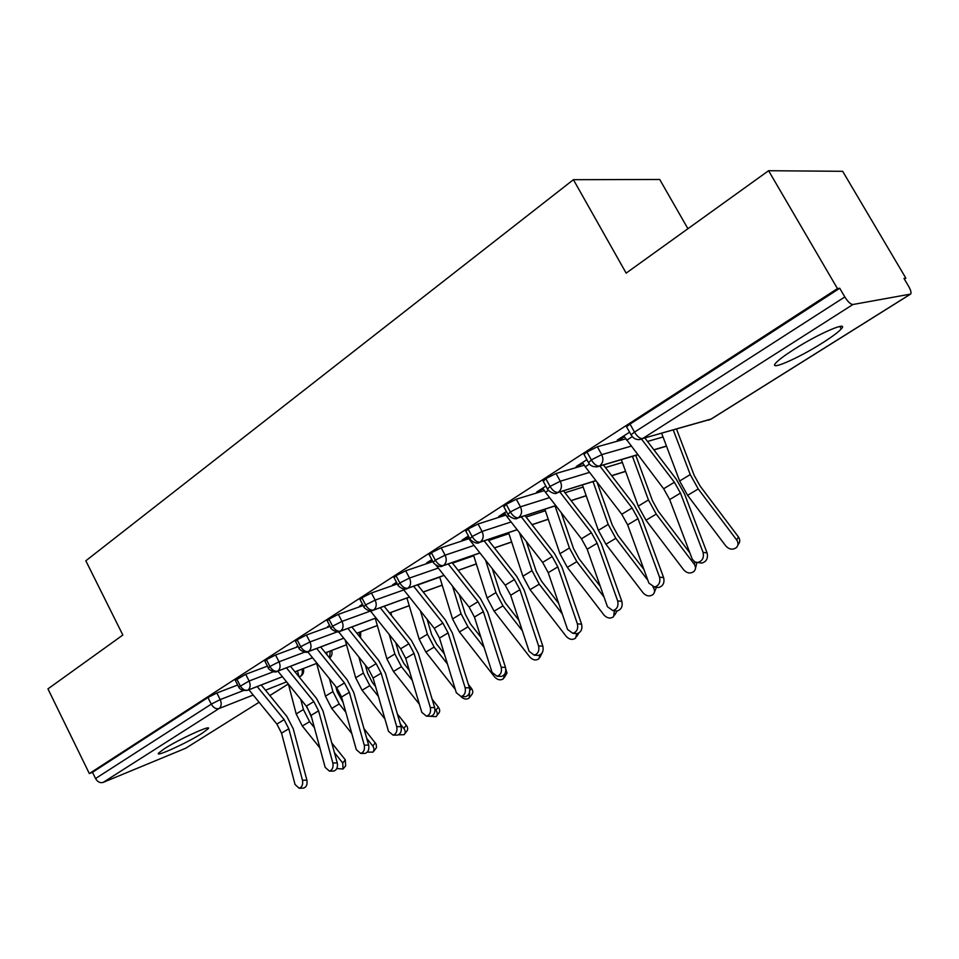<?xml version="1.0" encoding="UTF-8"?>
<svg xmlns="http://www.w3.org/2000/svg" width="959" height="959" viewBox="0 0 959 959"><rect width="100%" height="100%" fill="white"/><g stroke="black" fill="none" stroke-linecap="round" stroke-linejoin="round"><path stroke-width="1.44" d="M164.421 748.691C179.405 738.993 212.826 723.853 208.127 728.804L202.001 733.359C187.221 742.853 154.351 757.85 158.595 753.067L164.421 748.691M794.064 349.364C818.77 333.492 849.59 320.27 841.223 328.961C838.19 332.27 831.837 336.981 822.175 343.094C798.068 358.462 767.967 371.517 775.783 363.041C778.564 359.937 784.666 355.381 794.064 349.364M185.758 748.212L259.086 702.264L185.758 748.212L103.116 782.412C100.096 783.239 97.578 781.945 95.552 778.528L92.508 772.295L89.343 773.577L47.95 688.886L122.836 635.038L85.83 560.787L573.41 179.693L626.155 273.123L768.591 170.714L842.673 171.313L905.847 278.134L903.965 278.422L908.641 286.333C910.858 290.289 911.518 292.867 910.63 294.077L852.935 304.506L642.65 438.539L710.775 419.239L910.223 294.269M904.349 279.081L905.847 278.134M687.927 228.71L659.708 179.477L573.41 179.693M626.898 427.39L626.575 426.791L630.027 424.094L839.736 288.251L837.459 288.599L768.591 170.714M630.027 424.094L634.498 432.125L844.819 296.942L839.736 288.251M844.819 296.942C847.912 301.857 850.621 304.375 852.935 304.506M89.343 773.577L837.459 288.599M620.149 438.263L620.653 439.174L617.272 440.109L629.572 432.185L623.782 435.913L663.652 488.778L669.682 499.579L692.23 559.145L694.76 561.914L697.744 562.513C702.432 561.099 704.206 557.706 703.043 552.324L707.107 552.935C708.257 558.306 706.495 561.686 701.82 563.101L699.387 562.753M620.653 439.174L624.297 436.824M237.664 685.026L216.842 692.985L220.186 699.602L243.25 690.636M92.508 772.295L207.935 697.517L216.842 692.985M235.315 680.387L245.72 674.309L249.124 681.022L273.423 671.72M267.441 666.121L245.72 674.309M264.948 661.231L266.41 659.648L275.557 654.997L279.033 661.806L304.722 652.132M298.237 646.594L275.557 654.997M295.588 641.427L297.146 639.737L306.412 635.026L309.973 641.943L337.268 631.849M330.124 626.407L306.412 635.026M297.985 646.09L296.882 646.498L297.865 645.863M327.295 620.929L328.949 619.13L338.347 614.359L341.991 621.384L370.498 611.039M363.149 605.525L338.347 614.359M329.848 625.867L327.678 626.659L329.608 625.412M360.116 599.723L361.891 597.793L371.421 592.974L375.149 600.106L403.787 589.929M397.374 583.923L371.421 592.974M362.85 604.961L359.517 606.148L362.478 604.242M394.125 577.75L396.007 575.688L405.681 570.797L409.505 578.049L438.287 568.064M432.869 561.566L405.681 570.797M396.523 582.317L392.483 584.918L396.954 583.144M429.368 554.973L431.394 552.768L441.2 547.817L445.12 555.177L474.034 545.419M468.867 538.694L441.2 547.817M431.814 559.577L426.623 562.921L432.257 560.416M465.93 531.358L468.1 528.996L478.05 523.974L482.065 531.454L511.111 521.96M505.861 515.103L478.05 523.974M470.857 540.133L470.21 540.552L467.584 536.537L468.424 535.997L461.986 540.145L468.064 537.376M503.883 506.843L506.208 504.302L516.302 499.219L520.425 506.832L549.591 497.625M544.268 490.636L516.302 499.219M508.917 515.738L507.143 516.865L504.47 512.777L506.412 511.519L498.668 516.517L504.949 513.64M543.297 481.382L545.803 478.661L556.04 473.494L560.284 481.238L589.569 472.379M584.163 465.247L556.04 473.494M548.44 490.385L545.467 492.291L542.746 488.119L545.875 486.105L536.716 492.003L543.238 488.994M584.283 454.914L583.971 454.35L586.968 451.989L597.361 446.762L601.713 454.638L631.13 446.163M625.628 438.886L597.361 446.762M589.521 464.048L585.266 466.769L582.485 462.526L586.896 459.673L576.227 466.553L582.988 463.413M637.603 454.662L599.459 466.062C596.762 466.35 594.041 464.288 591.319 459.876L586.968 451.989M666.457 446.031L653.882 449.795M579.68 465.547L579.188 464.647M540.241 490.924L539.761 490.037M502.252 515.379L501.785 514.504M465.63 538.946L465.175 538.083M430.315 561.674L429.872 560.835M396.223 583.611L395.791 582.784M595.887 480.579L558.162 492.387C555.417 492.734 552.708 490.744 550.034 486.405L545.803 478.661M625.556 471.301L611.662 475.652M555.752 505.573L518.435 517.704C515.642 518.112 512.945 516.182 510.332 511.926L506.208 504.302M586.177 495.671L571.073 500.586M517.117 529.668L480.195 542.075C477.366 542.53 474.669 540.672 472.116 536.489L468.1 528.996M548.224 519.203L532.017 524.657M479.908 552.911L443.358 565.558C440.493 566.062 437.807 564.252 435.314 560.152L431.394 552.768M511.627 541.931L494.4 547.889M444.029 575.34L407.851 588.191C404.95 588.73 402.289 586.98 399.831 582.952L396.007 575.688M476.299 563.892L458.162 570.329M409.421 597.013L373.602 610.02C370.677 610.607 368.016 608.905 365.619 604.937L361.891 597.793M442.183 585.11L423.207 592.003M376.012 617.944L340.541 631.094C337.592 631.705 334.943 630.063 332.593 626.167L328.949 619.13M409.217 605.644L389.462 612.957M343.742 638.191L308.606 651.449C305.645 652.096 303.008 650.502 300.706 646.666L297.146 639.737M377.331 625.508L356.88 633.228M312.55 657.766L277.75 671.108C274.777 671.791 272.152 670.245 269.887 666.469L266.41 659.648M346.487 644.748L325.389 652.839M282.39 676.706L247.913 690.132C244.917 690.84 242.315 689.341 240.098 685.625L236.681 678.9M316.638 663.376L294.952 671.815L316.65 663.412M641.535 439.138L674.381 482.257L680.458 493.094L703.043 552.324M707.107 552.935L684.522 493.885L676.335 479.296L645.011 438.155M676.574 429.2L694.22 475.46L700.13 486.069L738.43 536.932C740.264 539.713 740.18 542.231 738.178 544.484L737.903 544.964M661.698 433.42L679.643 481.01L687.603 495.335L725.903 546.091C729.308 549.591 732.82 550.082 736.44 547.553C738.454 545.299 738.538 542.77 736.692 539.989L698.248 488.958L690.24 474.573L673.326 430.123M585.266 466.769L621.768 514.264L627.654 524.873L648.907 583.132L654.494 587.028C658.941 585.649 660.619 582.341 659.528 577.09L663.64 577.618C664.743 582.844 663.065 586.141 658.617 587.519L656.483 587.268M599.95 466.098L632.089 507.982L638.011 518.639L659.528 577.09M663.64 577.618L642.134 519.334L634.163 504.985L603.511 465.031M545.467 492.291L581.454 538.778L587.184 549.219L607.455 606.723L612.885 610.607C617.116 609.265 618.711 606.028 617.668 600.909L621.84 601.353C622.882 606.448 621.288 609.672 617.057 611.015L615.175 610.835M559.9 491.991L591.391 532.736L597.157 543.214L617.668 600.909M621.84 601.353L601.341 543.825L593.561 529.716L563.544 490.852M507.143 516.865L542.626 562.394L548.224 572.667L567.548 629.44L572.823 633.312C576.85 631.993 578.373 628.84 577.39 623.841L581.61 624.189C582.592 629.176 581.082 632.329 577.042 633.635L575.376 633.503M521.324 516.901L552.204 556.58L557.826 566.889L577.39 623.841M581.61 624.189L562.046 567.404L554.47 553.523L525.041 515.69M470.21 540.552L505.213 585.17L510.668 595.263L529.116 651.305L534.223 655.165C538.071 653.894 539.533 650.801 538.586 645.91L542.854 646.198C543.789 651.065 542.338 654.146 538.49 655.417L537.016 655.333M484.139 540.864L514.432 579.548L519.922 589.689L538.586 645.91M542.854 646.198L524.177 590.145L516.781 576.479L487.915 539.593M696.881 562.537L695.311 569.202M621.348 459.697L638.238 506.148L645.994 520.246L683.767 569.946C687.088 573.362 690.48 573.878 693.956 571.468C695.922 569.286 695.982 566.817 694.148 564.072L656.244 514.108L648.44 499.951L632.449 456.376M635.781 455.369L652.48 500.754L658.234 511.195L689.821 552.84M656.436 587.256L654.302 592.506M582.413 484.942L598.368 530.375L605.92 544.232L643.165 592.926C646.402 596.27 649.699 596.798 653.043 594.508C654.949 592.398 654.997 589.977 653.175 587.268L652.935 586.944M596.966 481.993L612.286 525.112L617.896 535.374L643.933 569.49M647.888 580.339L615.81 538.323L608.198 524.405L593.046 481.622M617.021 611.015L614.767 614.935M544.856 509.241L559.936 553.715L567.308 567.368L604.038 615.079C607.203 618.339 610.392 618.891 613.616 616.709L614.395 610.763M561.195 512.597L573.542 548.584L579.008 558.689L600.286 586.393M604.062 597.097L576.827 561.662L569.418 547.961L555.033 505.932M578.936 632.964L576.659 636.548M508.582 532.641L522.871 576.239L530.063 589.665L566.289 636.452C569.382 639.641 572.475 640.192 575.58 638.131L576.803 633.611M526.299 541.439L536.177 571.228L541.511 581.178L558.689 603.391M562.286 613.952L539.246 584.163L532.017 570.677L519.442 532.641M436.021 565.199L469.119 607.119L474.441 617.069L492.063 672.391L497.026 676.239C500.706 674.992 502.096 671.971 501.197 667.2L505.489 667.404C506.388 672.175 504.997 675.184 501.329 676.431L500.023 676.371M448.261 563.964L478.014 601.701L483.372 611.686L501.197 667.2M505.489 667.404L487.663 612.058L480.447 598.62L452.097 562.633M542.41 652.348L539.869 657.383M473.554 555.201L487.1 597.96L494.113 611.183L529.859 657.071C532.88 660.188 535.889 660.763 538.886 658.785L540.145 654.853M492.303 568.723L500.118 593.082L505.333 602.875L518.927 620.365M522.355 630.782L502.984 605.884L495.923 592.602L485.53 560.08M402.876 588.766L434.283 628.313L439.486 638.095L456.316 692.734L461.135 696.57C464.647 695.347 465.978 692.398 465.139 687.723L469.466 687.867C470.306 692.53 468.975 695.479 465.475 696.69L464.3 696.654M413.641 586.225L442.878 623.086L448.105 632.904L465.139 687.723M469.466 687.867L452.42 633.216L445.372 619.982L417.525 584.846M505.849 669.19L506.975 673.146L504.362 677.474M439.69 576.97L452.552 618.951L459.409 631.969L494.664 676.994C497.625 680.039 500.55 680.626 503.451 678.744L504.518 674.345M459.217 594.592L465.295 614.18L470.389 623.818L480.855 637.22M484.139 647.505L467.968 626.838L461.075 613.772L452.528 586.117M370.294 610.787L400.646 648.775L405.717 658.413L421.816 712.369L426.503 716.181C429.86 714.994 431.142 712.105 430.327 707.526L434.679 707.61C435.494 712.189 434.211 715.066 430.855 716.241L429.812 716.229M380.208 607.694L408.942 643.729L414.048 653.403L430.327 707.526M434.679 707.61L418.4 653.642L411.507 640.612L384.127 606.268M468.412 684.498L471.42 688.322C473.171 690.864 473.219 693.033 471.564 694.843L470.054 696.881M460.955 696.582C463.844 699.291 466.589 699.77 469.203 698.02L469.586 692.254M427.043 619.19L431.646 634.558L436.621 644.064L444.341 653.882M455.297 689.425L425.868 652.06L419.167 639.221L406.94 597.984M447.481 664.048L434.151 647.097L427.402 634.223L420.426 610.871M338.575 631.753L368.136 668.543L373.099 678.037L388.503 731.333L393.046 735.121C396.271 733.971 397.494 731.142 396.726 726.646L401.09 726.682C401.869 731.166 400.634 733.983 397.422 735.133L396.487 735.133M347.889 628.433L376.156 663.664L381.155 673.194L396.726 726.646M401.09 726.682L385.518 673.374L378.781 660.547L351.857 626.958M432.173 699.303L438.323 707.095C440.073 709.588 440.133 711.71 438.515 713.484L436.884 715.63M429.2 716.217L436.093 716.661C437.712 714.887 437.652 712.753 435.901 710.259L434.978 709.085M395.743 642.65L399.124 654.278L403.991 663.628L409.277 670.329M419.395 704.254L393.442 671.468L386.897 658.833L375.257 618.291M412.274 680.363L401.449 666.673L394.856 653.99L389.21 634.474M307.755 651.82L336.705 687.663L341.572 697.013L356.304 749.65L360.716 753.438C363.797 752.3 364.983 749.53 364.252 745.131L368.64 745.107C369.371 749.506 368.196 752.264 365.103 753.39L364.264 753.402M316.65 648.464L344.473 682.952L349.352 692.326L364.252 745.131M368.64 745.107L353.727 692.458L347.146 679.811L320.654 646.953M397.386 714.011L406.316 725.244C408.043 727.701 408.114 729.787 406.544 731.501L404.794 733.755M398.381 734.846L404.075 734.69C405.645 732.976 405.561 730.878 403.835 728.408L400.299 723.961M365.331 665.055L367.657 673.338L372.416 682.568L375.556 686.512M384.931 718.974L362.082 690.252L355.669 677.797L345.156 639.941M378.421 696.426L369.826 685.613L363.377 673.11L358.87 657.023M277.858 671.12L306.305 706.16L311.064 715.378L325.161 767.368L329.452 771.132C332.413 770.029 333.552 767.32 332.857 762.992L337.256 762.932C337.952 767.236 336.825 769.945 333.852 771.048L333.097 771.06M286.441 667.836L313.821 701.592L318.592 710.847L332.857 762.992M337.256 762.932L322.979 710.919L316.542 698.452L290.469 666.289M363.952 728.564L376.192 744.22L376.527 747.529L373.746 751.281M367.309 752.12L373.075 752.132L374.166 749.351L373.123 746.438L366.734 738.394M326.504 652.468L327.211 655.093M335.758 686.488L337.208 691.799L343.082 702.42M351.785 733.527L331.718 708.425L325.449 696.15L316.41 662.537M345.815 712.201L339.222 703.942L332.917 691.619L329.381 678.6M248.908 689.785L276.887 724.057L281.538 733.144L295.048 784.51L299.196 788.262C302.049 787.183 303.152 784.522 302.481 780.278L306.892 780.17C307.563 784.402 306.472 787.051 303.619 788.118L302.936 788.142M257.192 686.56L284.152 719.634L288.827 728.756L302.481 780.278M306.892 780.17L293.226 728.78L286.921 716.505L261.244 684.99M331.766 742.937L345.312 759.828L345.636 765.845L343.682 768.255M336.801 768.531L343.058 769.034L342.735 762.992L334.439 752.647M297.482 670.868L299.076 676.91L300.215 676.491L299.232 677.102M307.036 707.107L311.771 717.979M319.886 747.888L302.325 726.035L296.187 713.928L288.419 684.139M314.396 727.689L309.589 721.683L303.416 709.54L300.718 699.279M626.575 426.791L631.022 434.787L634.498 432.125C637.279 436.621 640.001 438.766 642.65 438.539L711.29 418.987L910.439 294.209M269.839 695.527L288.287 683.971M286.585 681.873L265.487 690.204M253.2 695.047L219.048 708.533L103.116 782.412M95.552 778.528L211.268 704.146L207.935 697.517M303.332 668.603C304.183 671.696 303.356 674.201 300.85 676.143L300.215 676.491C302.289 674.896 302.852 672.451 301.905 669.154M219.048 708.533C216.039 709.264 213.449 707.802 211.268 704.146L220.186 699.602C221.817 703.534 221.445 706.507 219.048 708.533M647.529 441.452L663.041 436.98M583.971 454.35L588.299 462.214C590.049 465.93 593.441 467.369 598.464 466.542L599.459 466.062C603.055 463.173 603.798 459.361 601.713 454.638L591.319 459.876L588.598 462.753M638.814 439.63L641.331 439.198C636.908 440.313 633.467 438.838 631.022 434.787L631.334 435.362M711.063 419.131L708.509 420.15M605.465 467.572L622.343 462.466M565.019 492.758L583.156 487.04M526.107 517.057L545.359 510.751M488.622 540.504L508.917 533.648M452.492 563.137L473.734 555.776M417.644 585.002L439.737 577.15M543.022 480.855L547.229 488.587C547.481 490.564 554.805 495.3 557.251 492.83L558.162 492.387C561.614 489.593 562.322 485.877 560.284 481.238L550.034 486.405L547.505 489.09M637.711 454.794L596.618 466.949M503.619 506.352L507.731 513.952C507.946 515.882 515.103 520.557 517.596 518.112L518.435 517.704C521.756 515.019 522.415 511.387 520.425 506.832L510.332 511.926L507.982 514.42M595.971 480.699L555.872 493.178M465.69 530.902L469.694 538.371C469.922 540.265 476.815 544.868 479.428 542.458L480.195 542.075C483.384 539.473 484.007 535.937 482.065 531.454L472.116 536.489L469.922 538.814M555.824 505.669L516.541 518.411M429.141 554.554L433.048 561.902C433.168 563.652 439.905 568.303 442.65 565.906L443.358 565.558C446.426 563.041 447.014 559.577 445.12 555.177L435.314 560.152L433.264 562.322M517.189 529.752L478.613 542.698M393.909 577.354L397.721 584.594C397.829 586.285 404.374 590.888 407.191 588.514L407.851 588.191C410.812 585.757 411.363 582.377 409.505 578.049L399.831 582.952L397.925 584.978M479.968 552.983L442.003 566.11M359.925 599.351L363.641 606.484C363.749 608.138 370.066 612.657 372.991 610.32L373.602 610.02C376.443 607.67 376.971 604.362 375.149 600.106L365.619 604.937L363.833 606.831M444.077 575.412L406.688 588.682M327.115 620.581L330.747 627.606C329.584 628.541 337.832 633.803 339.977 631.37L340.541 631.094C343.286 628.816 343.778 625.58 341.991 621.384L332.593 626.167L330.915 627.941M295.42 641.103L298.968 648.008C298.045 649.087 305.777 654.074 308.091 651.7L308.606 651.449C311.255 649.231 311.723 646.066 309.973 641.943L300.706 646.666L299.136 648.32M264.792 660.931L268.268 667.74C267.357 668.783 274.861 673.697 277.271 671.348L277.75 671.108C280.316 668.962 280.747 665.87 279.033 661.806L269.887 666.469L268.412 668.027M359.493 632.293L359.985 637.1M235.171 680.099L238.575 686.812C239.822 689.641 242.783 690.816 247.458 690.348L247.913 690.132C250.395 688.047 250.79 685.014 249.124 681.022L238.707 687.076M330.256 651.017L329.5 657.934M632.257 436.633L626.611 440.253M674.381 482.257L663.652 488.778M680.458 493.094L669.682 499.579M736.692 539.989L738.43 536.932M687.603 495.335L698.248 488.958M679.643 481.01L690.24 474.573M632.089 507.982L621.768 514.264M638.011 518.639L627.654 524.873M591.391 532.736L581.454 538.778M597.157 543.214L587.184 549.219M552.204 556.58L542.626 562.394M557.826 566.889L548.224 572.667M514.432 579.548L505.213 585.17M519.922 589.689L510.668 595.263M694.148 564.072L695.299 562.166M645.994 520.246L656.244 514.108M638.238 506.148L648.44 499.951M605.92 544.232L615.81 538.323M598.368 530.375L608.198 524.405M567.308 567.368L576.827 561.662M559.936 553.715L569.418 547.961M530.063 589.665L539.246 584.163M522.871 576.239L532.017 570.677M478.014 601.701L469.119 607.119M483.372 611.686L474.441 617.069M494.113 611.183L502.984 605.884M487.1 597.96L495.923 592.602M442.878 623.086L434.283 628.313M448.105 632.904L439.486 638.095M459.409 631.969L467.968 626.838M452.552 618.951L461.075 613.772M408.942 643.729L400.646 648.775M414.048 653.403L405.717 658.413M469.814 690.468L471.42 688.322M425.868 652.06L434.151 647.097M419.167 639.221L427.402 634.223M376.156 663.664L368.136 668.543M381.155 673.194L373.099 678.037M435.901 710.259L438.323 707.095M393.442 671.468L401.449 666.673M386.897 658.833L394.856 653.99M344.473 682.952L336.705 687.663M349.352 692.326L341.572 697.013M403.835 728.408L406.316 725.244M362.082 690.252L369.826 685.613M355.669 677.797L363.377 673.11M313.821 701.592L306.305 706.16M318.592 710.847L311.064 715.378M372.787 745.982L375.329 742.817M331.718 708.425L339.222 703.942M325.449 696.15L332.917 691.619M284.152 719.634L276.887 724.057M288.827 728.756L281.538 733.144M342.735 762.992L345.312 759.828M302.325 726.035L309.589 721.683M296.187 713.928L303.416 709.54M208.127 728.804L207.719 727.989M841.223 328.961L839.76 326.444M300.527 676.347L299.268 677.138M288.311 683.995L269.863 695.563M666.505 446.175L653.978 449.927M625.604 471.42L611.746 475.76M586.225 495.779L571.144 500.682M548.26 519.298L532.077 524.741M511.65 542.015L494.46 547.961M476.323 563.964L458.21 570.389M442.207 585.182L423.243 592.063M409.469 597.073L372.991 610.32M391.572 615.606L390.876 612.501M409.229 605.704L389.498 613.017M376.048 617.992L339.977 631.37M360.524 637.771L360.788 631.813M377.343 625.556L356.916 633.276M343.778 638.226L308.091 651.7M329.62 658.078C331.91 656.004 332.581 653.487 331.622 650.502M346.499 644.784L325.425 652.875M312.586 657.802L277.271 671.348M282.414 676.742L247.458 690.348M697.744 562.513L701.82 563.101M654.494 587.028L658.617 587.519M612.885 610.607L617.057 611.015M572.823 633.312L577.042 633.635M534.223 655.165L538.49 655.417M497.026 676.239L501.329 676.431M461.135 696.57L465.475 696.69M426.503 716.181L430.855 716.241M393.046 735.121L397.422 735.133M360.716 753.438L365.103 753.39M329.452 771.132L333.852 771.048M299.196 788.262L303.619 788.118"/></g></svg>
